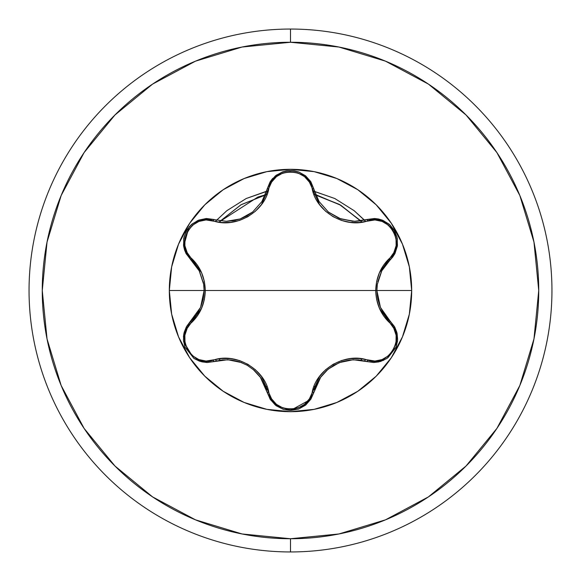 <?xml version="1.0" encoding="UTF-8"?>
<svg xmlns="http://www.w3.org/2000/svg" width="581" height="581" viewBox="0 0 581 581"><rect width="100%" height="100%" fill="white"/><g stroke="black" fill="none" stroke-linecap="round" stroke-linejoin="round"><path stroke-width="0.87" d="M396.053 347.031L396.976 332.964L394.368 326.435L384.615 314.749L380.439 307.393L376.887 290.5L169.318 290.5A121.182 121.182 0 0 1 290.5 169.318A121.182 121.182 0 0 1 411.682 290.5A121.182 121.182 0 0 0 290.5 169.318A121.182 121.182 0 0 0 169.318 290.5L171.649 314.139L178.541 336.871L189.74 357.823L204.81 376.19L223.177 391.26L244.129 402.459L266.861 409.351L290.5 411.682L314.139 409.351L336.871 402.459L357.823 391.26L376.19 376.19L391.26 357.823L402.459 336.871L409.351 314.139L411.682 290.5L376.887 290.5L377.345 284.305L381.79 270.833L395.015 253.389L397.455 245.305L397.005 237.099L393.983 229.807L388.943 224.041L382.414 220.177L374.927 218.55L354.65 221.303L340.894 218.979L328.425 212.087L319.092 201.578L310.603 181.41L305.439 175.738L298.83 172.012L291.313 170.531L283.499 171.562L276.164 175.273L270.383 181.432L261.929 201.549L252.641 212.029L246.707 216.03L240.171 218.957L233.315 220.722L226.35 221.303L206.102 218.543L197.881 220.468L190.996 224.97L186.196 231.223L183.719 238.471L183.647 246.061L185.971 253.36L199.21 270.833L203.655 284.305L204.113 290.5L200.561 307.393L196.385 314.749L186.632 326.435L184.024 332.978L185.005 347.184L193.96 358.39L200.423 361.462M194.78 316.87L195.303 318.562L194.78 316.877M290.5 29.05A261.45 261.45 0 0 1 551.95 290.5A261.45 261.45 0 0 1 290.5 551.95A261.45 261.45 0 0 0 551.95 290.5A261.45 261.45 0 0 0 290.5 29.05L290.5 42.26A248.24 248.24 0 0 1 538.74 290.5A248.24 248.24 0 0 1 290.5 538.74L290.5 551.95L290.5 538.74L242.074 533.968L195.506 519.842L152.585 496.9L114.973 466.027L84.1 428.415L61.158 385.493L47.032 338.926L42.26 290.5L47.032 242.074L61.158 195.506L84.1 152.585L114.973 114.973L152.585 84.1L195.506 61.158L242.074 47.032L290.5 42.26L338.926 47.032L385.493 61.158L428.415 84.1L466.027 114.973L496.9 152.585L519.842 195.506L533.968 242.074L538.74 290.5L533.968 338.926L519.842 385.493L496.9 428.415L466.027 466.027L428.415 496.9L385.493 519.842L338.926 533.968L290.5 538.74A248.24 248.24 0 0 1 42.26 290.5A248.24 248.24 0 0 1 290.5 42.26L290.5 29.05A261.45 261.45 0 0 0 29.05 290.5A261.45 261.45 0 0 0 290.5 551.95A261.45 261.45 0 0 1 29.05 290.5A261.45 261.45 0 0 1 290.5 29.05M298.845 172.02L291.342 170.531L283.528 171.555L276.178 175.259L270.39 181.425L261.929 201.549L252.641 212.029L240.171 218.957L226.35 221.303L206.066 218.55L198.586 220.177L192.064 224.034L187.024 229.785L184.003 237.07L183.538 245.276L185.985 253.381L190.931 259.983A1.881 0.661 133.3 0 1 191.534 258.392C200.336 266.788 204.911 277.493 205.275 290.5L204.33 281.364L201.585 272.743L187.191 252.67L184.874 245.712L184.969 238.225L187.59 231.107L192.434 225.268L198.884 221.426L206.081 219.945L221.746 222.487L230.628 222.385L239.43 220.468L247.84 216.72L255.299 211.331L261.406 204.643L271.603 182.114L276.476 176.631L283.005 172.971L290.478 171.678L297.959 172.964L304.509 176.617L309.397 182.114L319.557 204.592L325.614 211.259L333.066 216.662L341.461 220.431L350.307 222.378L359.203 222.487L374.919 219.945L382.102 221.419L388.536 225.246L393.388 231.071L396.024 238.188L396.133 245.69L393.816 252.67L379.415 272.736L376.677 281.335L375.725 290.5L376.67 299.636L379.415 308.257L393.809 328.33L396.126 335.288L396.031 342.775L393.41 349.893L388.566 355.732L382.116 359.574L374.919 361.055L359.254 358.513L350.372 358.615L341.57 360.532L333.16 364.28L325.701 369.669L319.594 376.357L309.397 398.886L304.524 404.369L297.995 408.029L290.522 409.322L283.041 408.036L276.491 404.383L271.603 398.886L261.443 376.408L255.386 369.741L247.934 364.338L239.539 360.569L230.693 358.622L221.797 358.513L206.081 361.055L198.898 359.581L192.464 355.754L187.612 349.929L184.976 342.812L184.867 335.31L187.184 328.33L201.585 308.264L204.323 299.665L205.275 290.5L375.725 290.5C376.096 277.464 380.678 266.759 389.466 258.392A1.881 0.661 -133.3 0 1 390.076 259.976M353.175 221.274L339.289 218.391L328.069 211.796M314.677 389.001L320.051 377.948L328.069 369.204L339.289 362.609L353.175 359.726L373.627 362.486L380.584 361.455L387.062 358.375L396.01 347.133L397.571 340.052L396.968 332.92L394.354 326.406L390.069 321.017L394.354 326.406L396.968 332.92L396.01 347.133L387.048 358.383L380.584 361.455L373.627 362.486L378.928 361.898M380.584 361.455L387.048 358.383L396.002 347.155M260.194 376.887L270.383 399.568L276.164 405.727L283.499 409.438L290.5 410.484L283.499 409.438L276.164 405.727L270.383 399.568L267.144 391.993L270.136 399.176L275.401 405.131L290.5 410.484L298.569 409.082L305.628 405.11L310.879 399.154L313.856 391.993L310.879 399.154L305.628 405.11L298.569 409.082L290.5 410.484L305.599 405.131L310.857 399.191L320.857 376.815L326.551 370.511M202.086 361.898L207.373 362.486L227.825 359.726L241.711 362.609M319.049 201.513L328.33 212.007M338.745 218.173L339.166 218.34M339.406 218.434L340.495 218.841M340.829 218.957L354.65 221.303L366.713 219.531L354.65 221.303L359.922 220.969L366.517 219.589M376.887 290.5L375.725 290.5C376.089 303.507 380.664 314.212 389.466 322.608A1.881 0.661 -46.7 0 0 390.069 321.017L380.439 307.393L377.795 299.193L376.887 290.5L411.682 290.5L409.351 266.861L402.459 244.129L391.26 223.177L376.19 204.81L357.823 189.74L336.871 178.541L314.139 171.649L290.5 169.318L266.861 171.649L244.129 178.541L223.177 189.74L204.81 204.81L189.74 223.177L178.541 244.129L171.649 266.861L169.318 290.5L204.113 290.5L203.205 299.193L200.561 307.393L186.646 326.406L190.931 321.017A1.881 0.661 -133.3 0 0 191.534 322.608C174.053 336.464 192.514 368.376 213.205 360.155C235.53 352.137 264.682 369.088 268.821 392.262C272.082 414.326 308.947 414.297 312.179 392.262C316.391 368.928 345.644 352.151 367.795 360.155C388.529 368.361 406.94 336.421 389.466 322.608A1.881 0.661 133.3 0 0 390.076 321.024M377.345 284.305L381.79 270.833L390.069 259.983A1.881 0.661 46.7 0 0 389.466 258.392C406.947 244.536 388.486 212.624 367.795 220.845C345.47 228.863 316.318 211.912 312.179 188.738C308.918 166.674 272.053 166.703 268.821 188.738A1.881 0.661 13.3 0 0 267.144 189.007L270.121 181.838L275.365 175.898L282.41 171.925L290.478 170.516L298.554 171.911L305.621 175.883L310.879 181.838L313.856 189.007L310.595 181.403L305.439 175.738M196.385 266.243L186.21 253.817L183.676 246.286L183.77 238.181L186.603 230.49L191.861 224.208L198.818 220.09L206.589 218.521L214.287 219.531A1.881 0.661 -73.3 0 0 213.205 220.845A1.881 0.661 106.7 0 1 214.287 219.531M203.524 283.513L203.205 281.821M199 270.434L195.572 265.147L190.931 259.983L199.21 270.833L203.655 284.305M186.646 326.406L184.024 332.964L183.429 340.074L184.998 347.155L193.967 358.39L200.43 361.462L207.373 362.486L200.43 361.462L193.967 358.39L184.998 347.155L184.032 332.935L186.632 326.435M252.931 369.204L260.949 377.948L266.323 389.001M358.811 359.908L366.713 361.469A1.881 0.661 106.7 0 0 367.795 360.155A1.881 0.661 -73.3 0 1 366.713 361.469L373.627 362.486M333.741 365.282L341.744 361.731L350.031 359.951M390.069 259.983L395.029 253.352L397.353 246.061L397.281 238.486L394.811 231.245L390.025 224.985L383.14 220.482L374.905 218.543L366.713 219.531L374.411 218.521L382.204 220.097L389.176 224.23L394.419 230.534L397.237 238.217L397.317 246.308L394.789 253.817L392.669 257.107L384.644 266.207M377.817 281.712L381.506 271.378M207.373 362.486L214.287 361.469A1.881 0.661 73.3 0 1 213.205 360.155A1.881 0.661 -106.7 0 0 214.287 361.469L222.407 359.886L230.875 359.944L239.256 361.731L247.259 365.289L254.355 370.424L260.143 376.815M326.645 370.424L333.734 365.289M350.125 359.944L358.593 359.886L366.633 361.447M411.682 290.5A121.182 121.182 0 0 1 290.5 411.682A121.182 121.182 0 0 1 169.318 290.5A121.182 121.182 0 0 0 290.5 411.682A121.182 121.182 0 0 0 411.682 290.5M394.819 327.234L396.801 332.274M397.092 333.465L397.607 339.362M397.484 341.047L396.126 346.835M395.886 347.453L387.847 357.823M383.75 360.249L374.033 362.486M389.989 260.056L382.022 270.39M377.207 285.336L376.887 290.217M377.817 299.273L380.439 307.393M313.856 391.993A1.881 0.661 13.3 0 1 312.179 392.262A1.881 0.661 -166.7 0 0 313.856 391.993M367.795 220.845A1.881 0.661 73.3 0 0 366.713 219.531A1.881 0.661 -106.7 0 1 367.795 220.845M374.774 218.536L378.318 218.972M378.492 219.008L382.116 220.061M382.204 220.097L394.405 230.504L397.259 246.664M267.144 391.993A1.881 0.661 166.7 0 0 268.821 392.262A1.881 0.661 -13.3 0 1 267.144 391.993L267.122 391.885M310.791 399.292L290.471 410.484M312.179 188.738A1.881 0.661 166.7 0 1 313.856 189.007A1.881 0.661 -13.3 0 0 312.179 188.738M328.643 212.261L338.723 218.158M340.008 218.659L352.616 221.252M270.303 181.555L272.496 178.65M272.518 178.628L282.33 171.954M282.41 171.925L286.15 170.916M286.636 170.829L290.34 170.523M290.536 170.516L294.647 170.879M294.661 170.887L298.554 171.911M298.605 171.932L305.591 175.861M305.621 175.883L310.682 181.541M206.894 362.486L201.258 361.694M199.653 361.215L194.49 358.738M193.546 358.099L183.596 341.708M183.422 337.082L183.879 333.61M184.184 332.317L186.378 326.871M267.144 189.007A1.881 0.661 -166.7 0 1 268.821 188.738C264.609 212.072 235.356 228.849 213.205 220.845C192.471 212.639 174.06 244.579 191.534 258.392A1.881 0.661 -46.7 0 0 190.931 259.983L195.572 265.147M232.189 220.896L235.617 220.264M204.113 290.5L205.275 290.5C204.904 303.536 200.322 314.241 191.534 322.608A1.881 0.661 46.7 0 1 190.924 321.024M204.113 290.304L203.8 285.38M203.532 283.55L199.472 271.334M186.043 253.498L184.649 250.215M184.591 250.041L183.69 246.373M183.676 246.286L188.927 227.164M188.948 227.135L191.81 224.244M191.861 224.208L198.818 220.09L206.255 218.536M192.58 319.376L193.088 321.061M215.333 359.581L216.531 360.866M266.548 389.742L268.262 390.142L266.548 389.742M312.738 390.142L314.452 389.742M364.469 360.866L365.667 359.581L364.469 360.866M387.912 321.061L388.42 319.376L387.912 321.061M313.217 190.967L334.794 198.52L354.149 210.685L365.667 221.419L354.149 210.685L334.794 198.52L312.738 190.858L334.794 198.52L354.149 210.685L364.469 220.134L354.149 210.685L334.794 198.52L312.738 190.858L334.794 198.52L354.149 210.685L364.469 220.134L354.149 210.685L334.794 198.52L312.738 190.858L334.794 198.52L354.149 210.685L364.469 220.134L354.149 210.685L334.794 198.52L312.738 190.858L334.794 198.52L354.149 210.685L364.469 220.134L354.149 210.685L334.794 198.52L312.738 190.858L334.794 198.52L354.149 210.685L364.469 220.134L354.149 210.685L334.794 198.52L312.738 190.858L334.794 198.52L354.149 210.685L365.667 221.419L354.149 210.685L334.794 198.52L312.738 190.858L334.794 198.52L354.149 210.685L365.667 221.419L354.149 210.685L334.794 198.52L312.738 190.858L334.794 198.52L354.149 210.685L365.667 221.419L354.149 210.685L334.794 198.52L312.738 190.858M268.262 190.858L246.206 198.52L226.851 210.685L215.333 221.419L226.851 210.685L246.206 198.52L266.548 191.258L246.206 198.52L226.851 210.685L215.333 221.419L226.851 210.685L246.206 198.52L266.548 191.258L246.206 198.52L226.851 210.685L215.333 221.419L226.851 210.685L246.206 198.52L266.548 191.258L246.206 198.52L226.851 210.685L215.333 221.419L226.851 210.685L246.206 198.52L266.548 191.258L246.206 198.52L226.851 210.685L215.333 221.419L226.851 210.685L246.206 198.52L266.548 191.258L246.206 198.52L226.851 210.685L215.333 221.419L226.851 210.685L246.206 198.52L268.262 190.858L246.206 198.52L226.851 210.685L215.333 221.419L226.851 210.685L246.206 198.52L268.262 190.858L246.206 198.52L226.851 210.685L215.333 221.419L226.851 210.685L246.206 198.52L268.262 190.858L246.206 198.52L226.851 210.685L215.333 221.419M193.088 259.939L192.58 261.624M387.912 259.939L388.42 261.624M334.794 198.52L354.149 210.685L364.469 220.134M388.987 258.85L389.444 260.578L388.987 258.85M366.713 219.531L359.922 220.969M218.906 358.862L220.163 360.155L218.914 358.862M265.35 386.242L267.1 386.685L265.35 386.242M313.9 386.685L315.65 386.242L313.9 386.685M360.83 360.155L362.101 358.862L360.83 360.155M385.501 318.323L385.995 316.594M385.501 262.677L385.98 264.435M362.101 222.138L340.234 204.919L313.907 194.323L340.088 204.824L362.094 222.138L339.849 204.686L313.907 194.323M218.914 222.138L241.028 204.759L267.1 194.315L240.933 204.817L218.914 222.138L257.87 197.046L267.1 194.308L240.904 204.832L218.899 222.138L240.919 204.824L267.093 194.323L240.912 204.824L218.906 222.138L241.217 204.65L267.093 194.323M195.499 262.685L195.013 264.428M195.005 316.587L195.499 318.323M362.086 222.138L340.343 204.977L313.9 194.315L340.03 204.795L362.086 222.138L340.96 205.34L316.638 195.027L313.9 194.308L339.304 204.381L360.83 220.845M265.35 386.234L267.093 386.677L265.35 386.234M313.907 386.677L315.65 386.234L313.907 386.677M386.481 261.501L386.924 263.287"/></g></svg>
